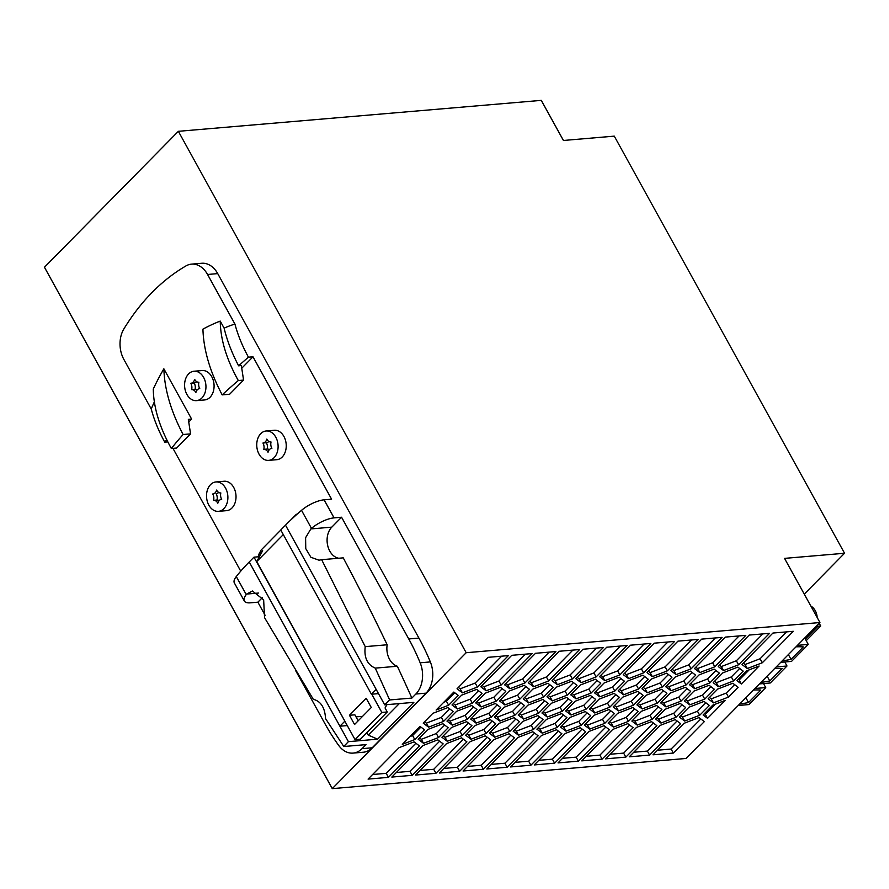 <?xml version="1.0" encoding="UTF-8"?>
<svg xmlns="http://www.w3.org/2000/svg" width="889" height="889" viewBox="0 0 889 889"><rect width="100%" height="100%" fill="white"/><g stroke="black" fill="none" stroke-linecap="round" stroke-linejoin="round"><path stroke-width="1.33" d="M466.18 652.715L178.356 131.316L541.268 100.368L563.415 140.473L614.288 136.139L844.55 553.258L784.52 558.381L819.936 622.544L466.18 652.715L332.275 788.632L44.45 267.233L178.356 131.316M819.936 622.544L686.041 758.461L332.275 788.632M641.536 711.244L656.538 705.477L661.883 709.511L652.215 719.312L637.213 725.091L631.868 721.057L641.536 711.244M609.354 729.713L578.372 761.162L558.025 762.895L589.007 731.447L604.02 725.68L609.354 729.713M612.754 729.424L627.756 723.646L633.101 727.691L602.12 759.139L581.762 760.873L612.754 729.424M673.34 753.061L652.993 754.805L683.974 723.346L698.987 717.579L704.332 721.612L673.34 753.061L671.128 749.049L657.504 750.216M500.729 707.533L491.061 717.334L476.06 723.113L470.714 719.068L480.382 709.266L495.384 703.488L500.729 707.533M548.624 680.985L533.622 686.753L528.277 682.719L559.27 651.259L579.617 649.526L548.624 680.985L546.413 676.974L531.411 682.741L529.6 681.374M519.432 721.657L509.764 731.469L494.762 737.237L489.417 733.203L499.073 723.39L514.086 717.623L519.432 721.657M530.889 765.218L510.542 766.951L541.523 735.492L556.525 729.725L561.87 733.758L530.889 765.218L528.677 761.206L515.053 762.362M613.166 706.922L622.833 697.12L637.835 691.342L643.18 695.376L633.513 705.188L618.511 710.956L613.166 706.922M552.025 680.696L583.006 649.237L603.353 647.503L572.372 678.952L557.359 684.73L552.025 680.696M703.099 714.978L712.756 705.166L725.268 700.354L707.544 718.345L703.099 714.978M619.855 674.907L604.853 680.674L599.508 676.64L630.49 645.192L650.837 643.458L619.855 674.907L617.644 670.895L602.631 676.673L600.831 675.307M624.478 681.252L614.81 691.064L599.808 696.832L594.463 692.798L604.131 682.985L619.133 677.218L624.478 681.252M684.697 721.046L679.352 717.001L689.019 707.2L704.021 701.421L709.366 705.455L699.699 715.267L684.697 721.046L682.485 717.034L697.487 711.256L705.833 702.788M694.053 691.042L709.066 685.263L714.412 689.308L704.744 699.11L689.742 704.888L684.397 700.854L694.053 691.042M428.576 727.158L423.231 723.124L432.887 713.311L447.9 707.544L453.246 711.578L443.578 721.39L428.576 727.158L426.353 723.146L441.366 717.379L449.712 708.911M458.279 695.42L448.623 705.233L436.11 710.044L453.834 692.064L458.279 695.42M646.57 695.087L661.583 689.319L666.928 693.353L657.26 703.166L642.247 708.933L636.913 704.899L646.57 695.087M655.615 719.023L665.272 709.222L680.285 703.443L685.63 707.488L675.962 717.29L660.949 723.068L655.615 719.023M542.246 733.192L536.9 729.147L546.568 719.345L561.57 713.567L566.915 717.612L557.247 727.413L542.246 733.192L540.034 729.18L555.036 723.402L563.382 714.934M674.584 641.425L643.603 672.884L628.59 678.651L623.245 674.618L654.237 643.169L674.584 641.425M580.384 685.008L595.397 679.24L600.742 683.274L591.074 693.087L576.061 698.854L570.727 694.82L580.384 685.008M546.979 696.843L556.647 687.03L571.649 681.263L576.994 685.297L567.326 695.109L552.325 700.876L546.979 696.843M680.585 723.635L649.603 755.094L629.245 756.828L660.238 725.368L675.24 719.601L680.585 723.635M747.305 668.528L741.959 664.494L772.941 633.046L793.299 631.301L762.306 662.761L747.305 668.528L745.082 664.516L743.282 663.15M448.2 727.735L438.544 737.537L423.531 743.315L418.186 739.27L427.853 729.469L442.855 723.69L448.2 727.735M476.982 709.555L467.325 719.357L452.312 725.135L446.967 721.101L456.635 711.289L471.637 705.51L476.982 709.555M499.796 721.079L494.451 717.045L504.119 707.244L519.132 701.465L524.466 705.499L514.809 715.312L499.796 721.079L497.584 717.079L512.597 711.3L520.932 702.832M435.921 773.308L415.563 775.052L446.556 743.593L461.558 737.826L466.903 741.859L435.921 773.308L433.71 769.296L420.086 770.463M728.491 697.087L713.478 702.866L708.133 698.821L717.801 689.019L732.803 683.241L738.148 687.286L728.491 697.087L726.269 693.076L734.614 684.608M686.041 684.986L671.039 690.753L665.694 686.719L675.351 676.907L690.364 671.139L695.709 675.173L686.041 684.986L683.83 680.974L692.175 672.506M477.404 687.053L462.391 692.831L457.046 688.786L488.039 657.338L508.386 655.604L477.404 687.053L475.193 683.041L460.18 688.819L458.368 687.453M412.174 775.341L391.827 777.075L422.808 745.615L437.821 739.848L443.167 743.882L412.174 775.341L409.962 771.33L396.338 772.485M691.086 668.828L676.073 674.607L670.728 670.573L701.721 639.113L722.068 637.38L691.086 668.828L688.864 664.816L673.862 670.595L672.051 669.228M736.914 680.652L746.582 670.839L759.084 666.028L741.37 684.008L736.914 680.652M504.541 684.741L535.522 653.293L555.869 651.548L524.888 683.008L509.875 688.775L504.541 684.741M402.295 744.371L420.008 726.391L424.464 729.758L414.796 739.559L402.295 744.371M714.823 666.806L699.821 672.584L694.476 668.539L725.457 637.091L745.815 635.357L714.823 666.806L712.611 662.794L697.598 668.572L695.798 667.206M480.793 686.764L511.775 655.315L532.133 653.582L501.14 685.03L486.139 690.797L480.793 686.764M368.079 779.097L399.072 747.649L414.074 741.871L419.419 745.904L388.437 777.364L368.079 779.097M628.479 721.346L613.466 727.113L608.132 723.079L617.788 713.267L632.801 707.5L638.135 711.533L628.479 721.346L626.267 717.334L634.602 708.866M528.577 702.91L523.243 698.865L532.9 689.064L547.913 683.285L553.247 687.33L543.59 697.132L528.577 702.91L526.366 698.898L541.379 693.12L549.713 684.652M565.682 710.978L575.35 701.165L590.352 695.387L595.697 699.432L586.029 709.233L571.027 715.012L565.682 710.978M594.052 715.289L609.054 709.522L614.399 713.556L604.731 723.368L589.729 729.136L584.384 725.102L594.052 715.289M651.615 678.94L666.617 673.162L671.962 677.207L662.305 687.008L647.292 692.787L641.947 688.742L651.615 678.94M495.684 723.679L486.027 733.492L471.014 739.259L465.669 735.225L475.337 725.413L490.339 719.646L495.684 723.679M461.68 695.131L476.682 689.364L482.027 693.398L472.359 703.21L457.357 708.978L452.012 704.944L461.68 695.131M527.866 705.21L542.868 699.443L548.213 703.477L538.545 713.289L523.543 719.057L518.198 715.023L527.866 705.21M589.429 708.944L599.086 699.143L614.099 693.364L619.444 697.409L609.776 707.211L594.763 712.989L589.429 708.944M538.134 735.781L507.141 767.24L486.794 768.974L517.776 737.526L532.789 731.747L538.134 735.781M509.164 691.086L524.166 685.308L529.511 689.353L519.843 699.154L504.841 704.933L499.496 700.899L509.164 691.086M459.657 771.285L439.31 773.019L470.292 741.57L485.305 735.803L490.65 739.837L459.657 771.285L457.446 767.274L443.822 768.44M570.305 717.323L585.318 711.544L590.652 715.578L580.995 725.391L565.982 731.169L560.637 727.124L570.305 717.323M554.625 763.184L534.278 764.929L565.271 733.469L580.273 727.702L585.618 731.736L554.625 763.184L552.413 759.173L538.801 760.339M562.293 711.267L547.28 717.034L541.946 713L551.602 703.188L566.615 697.421L571.949 701.454L562.293 711.267L560.081 707.255L568.415 698.787M652.337 676.629L646.992 672.595L677.974 641.136L698.321 639.402L667.339 670.862L652.337 676.629L650.115 672.617L648.314 671.251M451.59 727.446L466.603 721.668L471.948 725.702L462.28 735.514L447.278 741.282L441.933 737.248L451.59 727.446M513.153 731.18L522.821 721.368L537.823 715.589L543.168 719.634L533.511 729.436L518.498 735.214L513.153 731.18M670.317 693.064L685.319 687.297L690.664 691.331L680.996 701.143L665.994 706.911L660.649 702.877L670.317 693.064M485.416 693.109L500.429 687.341L505.763 691.375L496.106 701.188L481.093 706.955L475.748 702.921L485.416 693.109M625.856 757.117L605.509 758.85L636.491 727.402L651.504 721.624L656.838 725.657L625.856 757.117L623.645 753.105L610.021 754.261M713.178 682.674L722.835 672.862L737.848 667.094L743.193 671.128L733.525 680.941L718.523 686.708L713.178 682.674M709.789 682.963L694.776 688.731L689.431 684.697L699.098 674.884L714.1 669.117L719.445 673.151L709.789 682.963L707.566 678.952L715.912 670.484M769.552 633.335L738.57 664.783L723.557 670.55L718.212 666.517L749.205 635.068L769.552 633.335M581.106 682.708L575.761 678.663L606.754 647.214L627.101 645.481L596.108 676.929L581.106 682.708L578.895 678.696L577.083 677.329M627.867 680.963L642.88 675.184L648.225 679.229L638.558 689.031L623.556 694.809L618.211 690.775L627.867 680.963M483.405 769.263L463.058 770.996L494.04 739.548L509.041 733.769L514.387 737.814L483.405 769.263L481.193 765.251L467.57 766.418M797.489 645.336L808.257 644.414L804.723 638.002M753.494 689.997A100.824 36.671 -28.9 0 1 760.806 690.064L748.527 702.532A100.824 36.671 -28.9 0 1 739.715 703.977M796.011 646.836A100.824 36.671 -28.9 0 1 803.312 646.914L791.043 659.371A100.824 36.671 -28.9 0 1 782.231 660.827M791.043 659.371L788.387 654.571M817.124 625.411L817.991 626.212L820.703 625.978L819.214 623.289M804.812 638.158L817.48 625.289M805.312 639.08L817.991 626.212M780.753 662.327L791.521 661.405L808.257 644.414M748.527 702.532L745.882 697.732M362.123 752.294A24.592 17.747 -94.9 0 0 372.202 747.793L426.031 693.153A24.592 17.747 -94.9 0 0 430.343 661.916A196.725 141.984 -94.9 0 0 418.93 638.091L217.727 273.612A24.592 17.747 -94.9 0 0 202.559 263.222M806.201 640.691L820.703 625.978M810.879 606.12A12.79 9.234 85.1 0 1 815.213 610.632A12.79 9.234 85.1 0 1 817.191 617.555M844.55 553.258L804.267 594.152M387.271 711.978L360.49 739.159L355.055 739.626L381.837 712.433L387.271 711.978L385.048 707.966L386.904 704.655M759.495 683.908L770.263 682.985L787.009 665.994L776.23 666.917M787.009 665.994L784.787 661.983M774.752 668.417A100.824 36.671 -28.9 0 1 782.064 668.495L769.785 680.952L767.129 676.151M738.237 705.477L749.005 704.566L765.751 687.575L763.529 683.563M769.785 680.952A100.824 36.671 -28.9 0 1 760.973 682.396M765.751 687.575L754.972 688.486M694.776 688.731L692.564 684.719L707.566 678.952M690.753 683.352L692.564 684.719M762.818 633.901L736.348 660.771L721.346 666.55L719.534 665.183M738.57 664.783L736.348 660.771M723.557 670.55L721.346 666.55M620.366 646.047L593.896 672.917L578.895 678.696M596.108 676.929L593.896 672.917M619.533 689.431L621.333 690.797L636.346 685.019L644.692 676.551M638.558 689.031L636.346 685.019M623.556 694.809L621.333 690.797M510.853 735.136L481.193 765.251M633.19 719.712L635.002 721.079L650.003 715.312L658.349 706.833M652.215 719.312L650.003 715.312M637.213 725.091L635.002 721.079M605.82 727.046L576.161 757.15L562.537 758.317M578.372 761.162L576.161 757.15M629.568 725.013L599.897 755.128L586.284 756.295M602.12 759.139L599.897 755.128M700.788 718.945L671.128 749.049M472.037 717.734L473.848 719.101L488.85 713.322L497.195 704.855M491.061 717.334L488.85 713.322M476.06 723.113L473.848 719.101M572.883 650.103L546.413 676.974M533.622 686.753L531.411 682.741M490.739 731.858L492.539 733.225L507.552 727.458L515.898 718.99M509.764 731.469L507.552 727.458M494.762 737.237L492.539 733.225M558.336 731.091L528.677 761.206M614.488 705.588L616.299 706.955L631.301 701.177L639.647 692.709M618.511 710.956L616.299 706.955M633.513 705.188L631.301 701.177M596.63 648.081L570.16 674.94L555.147 680.718L553.336 679.352M572.372 678.952L570.16 674.94M557.359 684.73L555.147 680.718M715.334 704.177L705.333 714.334L704.421 713.634M707.544 718.345L705.333 714.334M644.114 644.025L617.644 670.895M604.853 680.674L602.631 676.673M595.786 691.453L597.597 692.82L612.599 687.053L620.944 678.585M614.81 691.064L612.599 687.053M599.808 696.832L597.597 692.82M680.674 715.667L682.485 717.034M699.699 715.267L697.487 711.256M685.719 699.51L687.519 700.876L702.532 695.109L710.878 686.63M704.744 699.11L702.532 695.109M689.742 704.888L687.519 700.876M424.553 721.779L426.353 723.146M443.578 721.39L441.366 717.379M454.746 692.753L446.4 701.221L443.822 702.21M448.623 705.233L446.4 701.221M638.224 703.555L640.036 704.921L655.049 699.154L663.383 690.686M657.26 703.166L655.049 699.154M642.247 708.933L640.036 704.921M656.927 717.69L658.738 719.057L673.751 713.278L682.085 704.81M660.949 723.068L658.738 719.057M675.962 717.29L673.751 713.278M538.223 727.813L540.034 729.18M557.247 727.413L555.036 723.402M667.85 642.002L641.38 668.872L626.378 674.64L624.567 673.273M643.603 672.884L641.38 668.872M628.59 678.651L626.378 674.64M572.038 693.476L573.85 694.842L588.862 689.075L597.197 680.607M591.074 693.087L588.862 689.075M576.061 698.854L573.85 694.842M548.302 695.509L550.113 696.876L565.115 691.097L573.461 682.63M552.325 700.876L550.113 696.876M567.326 695.109L565.115 691.097M677.051 720.968L647.381 751.083L633.768 752.238M649.603 755.094L647.381 751.083M786.565 631.879L760.095 658.749L745.082 664.516M762.306 662.761L760.095 658.749M419.508 737.937L421.319 739.304L436.321 733.525L444.667 725.057M438.544 737.537L436.321 733.525M423.531 743.315L421.319 739.304M448.289 719.757L450.101 721.123L465.103 715.356L473.448 706.877M467.325 719.357L465.103 715.356M452.312 725.135L450.101 721.123M495.773 715.712L497.584 717.079M514.809 715.312L512.597 711.3M463.369 739.192L433.71 769.296M709.455 697.487L711.267 698.854L726.269 693.076M713.478 702.866L711.267 698.854M667.017 685.386L668.817 686.753L683.83 680.974M671.039 690.753L668.817 686.753M501.663 656.171L475.193 683.041M462.391 692.831L460.18 688.819M439.633 741.215L409.962 771.33M715.334 637.958L688.864 664.816M676.073 674.607L673.862 670.595M749.16 669.85L739.159 679.996L738.237 679.307M741.37 684.008L739.159 679.996M549.146 652.126L522.676 678.996L507.663 684.763L505.852 683.397M524.888 683.008L522.676 678.996M509.875 688.775L507.663 684.763M420.93 727.08L412.585 735.559L410.007 736.548M414.796 739.559L412.585 735.559M739.081 635.924L712.611 662.794M699.821 672.584L697.598 668.572M525.399 654.148L498.929 681.018L483.927 686.786L482.116 685.43M501.14 685.03L498.929 681.018M486.139 690.797L483.927 686.786M415.885 743.237L386.215 773.352L372.602 774.508M388.437 777.364L386.215 773.352M609.443 721.735L611.254 723.101L626.267 717.334M613.466 727.113L611.254 723.101M524.554 697.532L526.366 698.898M543.59 697.132L541.379 693.12M567.004 709.633L568.816 711L583.817 705.233L592.163 696.754M571.027 715.012L568.816 711M586.029 709.233L583.817 705.233M585.707 723.757L587.518 725.124L602.52 719.357L610.865 710.889M604.731 723.368L602.52 719.357M589.729 729.136L587.518 725.124M643.269 687.408L645.081 688.775L660.083 682.996L668.428 674.529M662.305 687.008L660.083 682.996M647.292 692.787L645.081 688.775M466.992 733.881L468.803 735.247L483.805 729.48L492.15 721.012M486.027 733.492L483.805 729.48M471.014 739.259L468.803 735.247M453.334 703.599L455.146 704.966L470.148 699.199L478.493 690.731M472.359 703.21L470.148 699.199M457.357 708.978L455.146 704.966M519.52 713.678L521.332 715.045L536.334 709.278L544.679 700.81M538.545 713.289L536.334 709.278M523.543 719.057L521.332 715.045M590.741 707.611L592.552 708.978L607.565 703.199L615.899 694.731M594.763 712.989L592.552 708.978M609.776 707.211L607.565 703.199M534.6 733.114L504.93 763.229L491.317 764.384M507.141 767.24L504.93 763.229M500.818 699.554L502.629 700.921L517.631 695.142L525.977 686.675M519.843 699.154L517.631 695.142M504.841 704.933L502.629 700.921M487.116 737.159L457.446 767.274M561.959 725.791L563.77 727.158L578.783 721.379L587.118 712.911M580.995 725.391L578.783 721.379M565.982 731.169L563.77 727.158M582.084 729.069L552.413 759.173M543.257 711.656L545.068 713.022L560.081 707.255M547.28 717.034L545.068 713.022M691.598 639.98L665.128 666.85L650.115 672.617M667.339 670.862L665.128 666.85M443.255 735.914L445.056 737.281L460.069 731.503L468.414 723.035M462.28 735.514L460.069 731.503M447.278 741.282L445.056 737.281M514.475 729.836L516.287 731.203L531.289 725.435L539.634 716.956M518.498 735.214L516.287 731.203M533.511 729.436L531.289 725.435M661.972 701.532L663.783 702.899L678.785 697.132L687.13 688.664M680.996 701.143L678.785 697.132M665.994 706.911L663.783 702.899M477.071 701.577L478.882 702.943L493.895 697.176L502.229 688.708M496.106 701.188L493.895 697.176M481.093 706.955L478.882 702.943M653.304 722.99L623.645 753.105M714.5 681.33L716.301 682.696L731.314 676.929L739.659 668.461M718.523 686.708L716.301 682.696M733.525 680.941L731.314 676.929M349.455 715.278L366.19 698.287L371.28 707.511L354.544 724.502L349.455 715.278L354.878 714.812L358.189 720.801M387.171 644.769L365.223 646.636L321.651 559.692L343.243 557.859A1974.636 1425.211 -94.9 0 1 387.171 644.769A17.213 12.424 -94.9 0 0 397.327 666.25A1974.636 1425.211 -94.9 0 1 411.885 698.065L415.863 694.02A24.592 17.747 -94.9 0 0 420.164 662.794A196.725 141.984 -94.9 0 0 408.762 638.958L341.565 517.231L331.797 527.144A17.213 12.424 -94.9 0 0 327.652 545.379A17.213 12.424 -94.9 0 0 338.731 558.236M399.294 703.599L368.246 735.103L366.89 732.647M295.693 670.684L325.074 723.913A196.725 141.984 -94.9 0 0 338.72 745.46A24.592 17.747 -94.9 0 0 353.044 753.105A24.592 17.747 -94.9 0 0 362.034 748.66L366.012 744.626L343.787 746.516L325.552 718.601C324.918 707.644 320.84 701.221 313.317 699.321L264.544 617.655L263.655 599.842L252.42 590.996L246.675 594.063A147.541 53.662 151.1 0 0 246.253 594.597A19.669 7.156 151.1 0 0 244.319 600.997A19.669 7.156 151.1 0 0 250.387 602.82L257.877 602.186L265.178 615.421M241.752 368.213L252.998 356.8L331.597 499.185L324.107 499.829A19.669 7.156 151.1 0 0 301.527 510.33A147.541 53.662 151.1 0 0 285.502 525.166L376.169 689.408L371.424 694.22L378.492 693.62M285.502 525.166L280.757 529.977L371.424 694.22M411.885 698.065L389.66 699.954A147.541 53.662 151.1 0 0 384.693 704.844L413.874 702.354L377.614 739.17L348.421 741.659A147.541 53.662 151.1 0 0 343.787 746.516M259.421 556.647L258.477 554.947L262.666 550.702L259.399 556.703L253.976 557.159L355.055 739.626M344.643 721.401L339.898 726.213L348.421 741.659M347.31 725.58L339.898 726.213L249.231 561.97A147.541 53.662 151.1 0 0 236.285 576.55A19.669 7.156 151.1 0 0 234.185 582.562M253.976 557.159L249.231 561.97M252.998 356.8L248.442 357.189A296.348 107.78 151.1 0 0 238.619 365.812L241.352 365.579L243.564 380.092L229.618 394.249L222.172 394.883A284.38 103.424 151.1 0 1 238.308 380.536L243.564 380.092M222.172 394.883C209.982 371.691 203.559 349.788 202.925 329.163A249.264 179.911 85.1 0 1 220.228 321.096C220.539 339.687 226.562 359.5 238.308 380.536M238.619 365.812C231.896 353.022 227.062 340.476 224.128 328.163L220.228 321.096M224.128 328.163A161.298 116.426 85.1 0 1 234.929 324.063C237.808 334.942 242.319 345.988 248.442 357.189M217.727 273.612L207.559 274.479L234.929 324.063M207.559 274.479A24.592 17.747 -94.9 0 0 191.513 264.133A24.592 17.747 -94.9 0 0 185.912 265.944A245.909 177.489 -94.9 0 0 123.927 328.863A24.592 17.747 -94.9 0 0 123.871 359.434L151.241 409.007C154.119 419.897 158.62 430.932 164.754 442.144A296.348 107.78 -28.9 0 1 166.732 439.688M154.364 401.872A161.298 116.426 -94.9 0 0 151.241 409.007M163.865 368.813A249.264 179.911 -94.9 0 0 153.275 389.049C153.586 407.651 159.62 427.465 171.355 448.489A284.38 103.424 -28.9 0 1 183.112 434.521L190.557 433.888L188.346 419.375L191.624 419.097L163.865 368.813C164.509 389.426 170.921 411.329 183.112 434.521M191.624 419.097L188.746 422.019M172.955 448.356L240.741 571.149M226.539 510.653A14.757 10.646 -94.9 0 0 235.207 502.363A14.757 10.646 -94.9 0 0 233.718 487.461A14.757 10.646 -94.9 0 0 224.061 481.249L215.949 481.949A14.757 10.646 -94.9 0 0 207.326 490.272A14.757 10.646 -94.9 0 0 208.837 505.141A14.757 10.646 -94.9 0 0 218.405 511.353A14.757 10.646 -94.9 0 0 227.073 503.052A14.757 10.646 -94.9 0 0 225.573 488.15A14.757 10.646 -94.9 0 0 215.949 481.949M204.592 399.939A14.757 10.646 -94.9 0 0 213.271 391.649A14.757 10.646 -94.9 0 0 211.771 376.747A14.757 10.646 -94.9 0 0 202.125 370.535L194.013 371.235A14.757 10.646 -94.9 0 0 185.39 379.559A14.757 10.646 -94.9 0 0 186.901 394.427A14.757 10.646 -94.9 0 0 196.458 400.639A14.757 10.646 -94.9 0 0 205.137 392.338A14.757 10.646 -94.9 0 0 203.637 377.436A14.757 10.646 -94.9 0 0 194.013 371.235M276.757 459.691A14.757 10.646 -94.9 0 0 285.425 451.39A14.757 10.646 -94.9 0 0 283.935 436.488A14.757 10.646 -94.9 0 0 274.279 430.287M341.565 517.231L334.075 517.876A19.669 7.156 151.1 0 0 311.483 528.377A147.541 53.662 151.1 0 0 310.839 528.933L305.594 537.712L305.76 548.613L310.906 557.281L319.007 560.203L321.651 559.692M167.832 441.877L164.754 442.144M368.246 735.103L377.614 739.17M257.877 602.186L262.455 597.541M171.355 448.489L176.611 448.045L190.557 433.888M295.759 515.376L297.07 514.198M258.477 554.947L261.222 549.935L280.802 530.055M289.892 520.832L296.37 514.253M259.399 556.703L256.754 561.548L283.302 534.589M344.988 721.368L256.754 561.548M376.169 689.408L384.693 704.844M389.66 699.954L375.269 668.128C367.268 664.65 363.923 657.493 365.223 646.636M397.327 666.25L375.269 668.128M216.594 490.072A6.39 4.612 -94.9 0 0 220.839 492.962A6.39 4.612 -94.9 0 0 221.683 499.296L221.639 499.296A6.39 4.612 -94.9 0 0 217.816 503.218A6.39 4.612 -94.9 0 0 213.582 500.329A6.39 4.612 -94.9 0 0 212.727 493.995A6.39 4.612 -94.9 0 0 212.771 493.995A6.39 4.612 -94.9 0 0 216.594 490.072M219.161 500.607A6.39 4.612 -94.9 0 0 216.972 500.04A6.39 4.612 -94.9 0 0 216.127 493.728A6.39 4.612 -94.9 0 0 218.638 492.395M213.582 500.329L216.972 500.04M194.658 379.359A6.39 4.612 -94.9 0 0 198.892 382.248A6.39 4.612 -94.9 0 0 199.747 388.582L199.703 388.582A6.39 4.612 -94.9 0 0 195.88 392.505A6.39 4.612 -94.9 0 0 191.635 389.615A6.39 4.612 -94.9 0 0 190.779 383.281A6.39 4.612 -94.9 0 0 190.824 383.281A6.39 4.612 -94.9 0 0 194.658 379.359M190.868 383.281L194.18 382.992A6.39 4.612 -94.9 0 0 196.702 381.681M197.225 389.893A6.39 4.612 -94.9 0 0 195.035 389.326A6.39 4.612 -94.9 0 0 194.18 383.015M191.635 389.615L195.035 389.326M275.79 437.188A14.757 10.646 -94.9 0 0 266.167 430.976A14.757 10.646 -94.9 0 0 257.543 439.31A14.757 10.646 -94.9 0 0 259.055 454.168A14.757 10.646 -94.9 0 0 268.611 460.38A14.757 10.646 -94.9 0 0 277.29 452.09A14.757 10.646 -94.9 0 0 275.79 437.188M266.811 439.099A6.39 4.612 -94.9 0 0 271.045 442A6.39 4.612 -94.9 0 0 271.901 448.323L271.856 448.334A6.39 4.612 -94.9 0 0 268.034 452.257A6.39 4.612 -94.9 0 0 263.8 449.356A6.39 4.612 -94.9 0 0 262.944 443.033A6.39 4.612 -94.9 0 0 262.988 443.022A6.39 4.612 -94.9 0 0 266.811 439.099M263.033 443.022L266.333 442.744A6.39 4.612 -94.9 0 0 268.856 441.422M269.378 449.645A6.39 4.612 -94.9 0 0 267.189 449.067A6.39 4.612 -94.9 0 0 266.344 442.755M263.8 449.356L267.189 449.067M362.556 716.367L356 716.834M371.769 694.187L381.837 712.433M372.202 747.793L362.034 748.66M426.031 693.153L415.863 694.02M324.107 499.829L334.075 517.876M418.93 638.091L408.762 638.958M236.285 576.55L246.253 594.597M258.455 593.052L246.675 594.063M301.527 510.33L311.483 528.377M331.797 527.144L310.839 528.933M430.343 661.916L420.164 662.794M363.223 752.238L353.044 753.105M201.692 263.266L191.513 264.133M234.363 582.951L244.319 600.997M194.224 382.992L190.824 383.281M274.312 430.287L266.167 430.976M266.378 442.733L262.988 443.022M218.461 511.342L226.606 510.653M268.678 460.38L276.812 459.68M196.525 400.628L204.659 399.939"/></g></svg>
